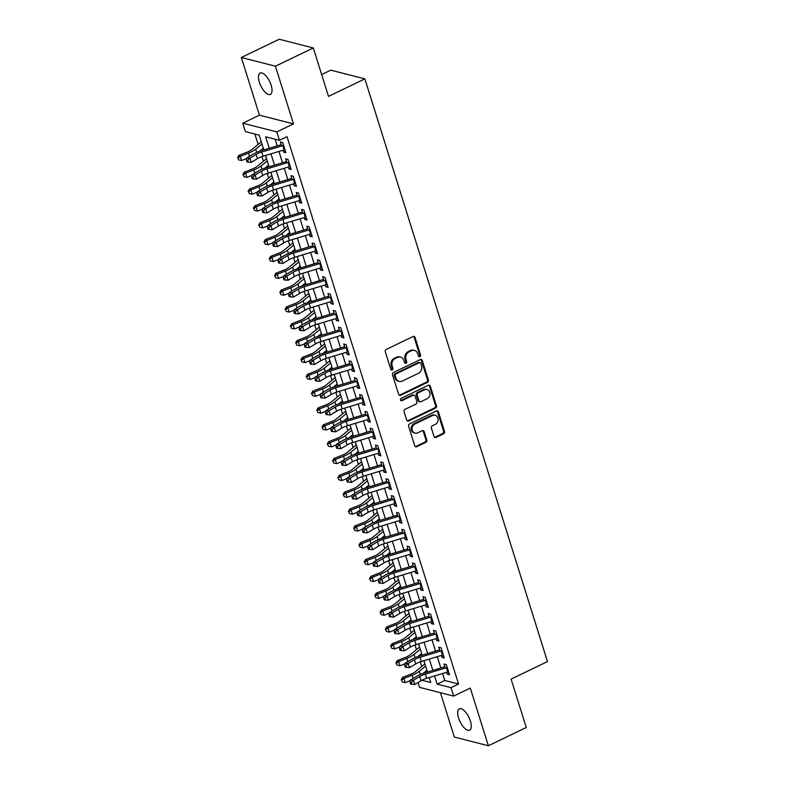 <?xml version="1.0" encoding="UTF-8"?>
<svg xmlns="http://www.w3.org/2000/svg" width="785" height="785" viewBox="0 0 785 785"><rect width="100%" height="100%" fill="white"/><g stroke="black" fill="none" stroke-linecap="round" stroke-linejoin="round"><path stroke-width="1.18" d="M419.877 356.684A1.276 1.089 104.4 0 0 420.554 355.026L415.049 337.462A1.815 1.56 104.4 0 0 413.047 336.529L386.259 349.413A1.815 1.56 104.4 0 0 385.298 351.788L390.802 369.352A1.276 1.089 104.4 0 0 392.883 368.351L392.166 366.075A5.809 4.985 104.4 0 1 395.267 358.49L397.504 357.42A5.809 4.985 104.4 0 1 400.605 357.077A5.809 4.985 104.4 0 1 403.922 360.423L404.638 362.69A1.276 1.089 104.4 0 0 406.718 361.689L406.002 359.412A5.809 4.985 104.4 0 1 409.113 351.837L411.34 350.758A5.809 4.985 104.4 0 1 414.441 350.424A5.809 4.985 104.4 0 1 417.757 353.76L418.474 356.037A1.276 1.089 104.4 0 0 419.877 356.684M418.768 356.527A1.276 1.089 104.4 0 0 419.632 354.791L414.127 337.226A1.815 1.56 104.4 0 0 413.528 336.392M391.097 369.843A1.276 1.089 104.4 0 0 391.96 368.116L391.244 365.839L392.166 366.075M404.932 363.18A1.276 1.089 104.4 0 0 405.796 361.453L405.089 359.177L406.002 359.412M470.372 721.003A11.844 4.936 -115.7 0 0 459.343 708.826A11.844 4.936 -115.7 0 0 458.587 717.99A11.844 4.936 -115.7 0 0 469.616 730.168A11.844 4.936 -115.7 0 0 470.372 721.003M271.139 85.241A11.844 4.936 -115.7 0 0 260.11 73.064A11.844 4.936 -115.7 0 0 259.354 82.229A11.844 4.936 -115.7 0 0 270.383 94.406A11.844 4.936 -115.7 0 0 271.139 85.241M434.017 436.489A1.815 1.56 104.4 0 0 436.018 437.431L443.535 433.811A1.815 1.56 104.4 0 0 444.506 431.446L438.393 411.939A1.815 1.56 104.4 0 0 436.382 410.997L409.603 423.89A1.815 1.56 104.4 0 0 408.632 426.255L414.745 445.762A1.815 1.56 104.4 0 0 416.747 446.704L425.823 442.338A1.815 1.56 104.4 0 0 426.795 439.963L424.185 431.613A1.815 1.56 104.4 0 0 422.173 430.68L417.669 432.849A4.857 4.17 104.4 0 1 415.079 433.134A4.857 4.17 104.4 0 1 412.076 428.885A4.857 4.17 104.4 0 1 414.902 423.998L432.535 415.52A4.857 4.17 104.4 0 1 435.125 415.236A4.857 4.17 104.4 0 1 438.128 419.475A4.857 4.17 104.4 0 1 435.302 424.361L432.368 425.774A1.815 1.56 104.4 0 0 431.397 428.149L434.017 436.489M442.563 673.501L444.752 680.487L458.558 684.02L450.983 687.67L453.622 696.089L419.563 687.375L418.042 682.518M313.313 47.964L275.417 66.205L241.348 57.482L279.244 39.25L313.313 47.964L328.483 96.388L364.868 78.883L547.479 661.588L511.094 679.094L526.264 727.518L488.368 745.75L470.293 688.072L453.622 696.089M241.348 57.482L259.433 115.169L293.492 123.883L275.417 66.205M293.492 123.883L276.82 131.909L279.45 140.329L265.644 136.796L269.255 148.296M458.558 684.02L287.035 136.678L279.45 140.329M427.423 382.403A1.815 1.56 104.4 0 0 428.394 380.038L422.281 360.531A1.815 1.56 104.4 0 0 420.269 359.589L393.491 372.473A1.815 1.56 104.4 0 0 392.52 374.847L398.633 394.355A1.815 1.56 104.4 0 0 400.635 395.287L427.423 382.403L426.5 382.167A1.815 1.56 104.4 0 0 427.472 379.803L421.359 360.295A1.815 1.56 104.4 0 0 420.76 359.451M430.337 386.23L436.45 405.737A1.815 1.56 104.4 0 1 435.479 408.112L408.691 420.995A1.815 1.56 104.4 0 1 406.689 420.063L404.069 411.713A1.815 1.56 104.4 0 1 405.04 409.338L415.903 404.118A1.815 1.56 104.4 0 0 416.874 401.743L415.137 396.209A1.815 1.56 104.4 0 0 413.136 395.267L401.822 400.713A1.276 1.089 104.4 0 1 401.096 398.397L428.325 385.298A1.815 1.56 104.4 0 1 430.337 386.23L429.415 385.994L435.528 405.502L436.45 405.737M440.424 692.713L454.309 737.036L488.368 745.75M283.012 150.19L283.601 152.064L285.897 152.653L282.737 142.546L280.431 141.957L281.687 145.971M288.291 167.028L288.88 168.903L291.176 169.491L288.016 159.394L285.711 158.805L286.967 162.819M293.57 183.867L294.159 185.751L296.455 186.339L293.286 176.232L290.99 175.644L292.246 179.657M298.84 200.715L299.428 202.589L301.734 203.178L298.565 193.071L296.269 192.482L297.525 196.495M304.119 217.553L304.708 219.427L307.013 220.016L303.844 209.919L301.548 209.33L302.804 213.343M309.398 234.391L309.987 236.275L312.293 236.864L309.123 226.757L306.817 226.168L308.083 230.182M314.677 251.229L315.266 253.113L317.572 253.702L314.402 243.595L312.096 243.007L313.362 247.02M319.956 268.077L320.545 269.952L322.841 270.54L319.681 260.443L317.375 259.855L318.632 263.868M325.235 284.916L325.824 286.8L328.12 287.388L324.961 277.282L322.655 276.693L323.911 280.706M330.514 301.754L331.103 303.638L333.399 304.227L330.23 294.12L327.934 293.531L329.19 297.544M335.784 318.602L336.382 320.476L338.678 321.065L335.509 310.968L333.213 310.379L334.469 314.392M341.063 335.44L341.652 337.324L343.958 337.913L340.788 327.806L338.492 327.217L339.748 331.231M346.342 352.279L346.931 354.163L349.237 354.751L346.067 344.644L343.771 344.056L345.027 348.069M351.621 369.127L352.21 371.001L354.516 371.59L351.346 361.492L349.04 360.904L350.306 364.917M356.9 385.965L357.489 387.849L359.785 388.438L356.625 378.331L354.32 377.742L355.576 381.755M362.179 402.803L362.768 404.687L365.064 405.276L361.905 395.169L359.599 394.58L360.855 398.594M367.459 419.651L368.047 421.525L370.343 422.114L367.184 412.007L364.878 411.418L366.134 415.442M372.728 436.489L373.326 438.373L375.623 438.962L372.453 428.855L370.157 428.267L371.413 432.28M378.007 453.328L378.596 455.212L380.902 455.8L377.732 445.694L375.436 445.105L376.692 449.118M383.286 470.176L383.875 472.05L386.181 472.639L383.011 462.532L380.715 461.943L381.971 465.966M388.565 487.014L389.154 488.898L391.46 489.487L388.29 479.38L385.984 478.791L387.25 482.804M393.844 503.852L394.433 505.736L396.739 506.325L393.57 496.218L391.264 495.629L392.52 499.643M399.123 520.7L399.712 522.574L402.008 523.163L398.849 513.056L396.543 512.468L397.799 516.491M404.403 537.539L404.991 539.423L407.287 540.011L404.128 529.904L401.822 529.316L403.078 533.329M409.682 554.377L410.27 556.261L412.567 556.85L409.397 546.743L407.101 546.154L408.357 550.167M414.951 571.225L415.54 573.099L417.846 573.688L414.676 563.581L412.38 562.992L413.636 567.005M420.23 588.063L420.819 589.937L423.125 590.526L419.955 580.429L417.659 579.84L418.915 583.854M425.509 604.901L426.098 606.785L428.404 607.374L425.234 597.267L422.929 596.678L424.194 600.692M430.788 621.749L431.377 623.624L433.683 624.212L430.514 614.106L428.208 613.517L429.474 617.53M436.067 638.588L436.656 640.462L438.952 641.051L435.793 630.954L433.487 630.365L434.743 634.378M441.347 655.426L441.935 657.31L444.231 657.899L441.072 647.792L438.766 647.203L440.022 651.216M275.133 139.22L277.213 145.882M278.95 151.417L282.492 162.721M284.229 168.255L287.771 179.559M289.508 185.103L293.05 196.407M294.787 201.941L298.329 213.245M300.066 218.779L303.609 230.083M305.336 235.628L308.878 246.932M310.615 252.466L314.157 263.77M315.894 269.304L319.436 280.608M321.173 286.152L324.715 297.456M326.452 302.99L329.994 314.294M331.731 319.829L335.274 331.133M337.01 336.677L340.553 347.981M342.28 353.515L345.822 364.819M347.559 370.353L351.101 381.657M352.838 387.201L356.38 398.505M358.117 404.039L361.659 415.343M363.396 420.878L366.938 432.182M368.675 437.716L372.218 449.03M373.954 454.564L377.497 465.868M379.224 471.402L382.776 482.706M384.503 488.241L388.045 499.545M389.782 505.089L393.324 516.393M395.061 521.927L398.603 533.231M400.34 538.765L403.882 550.069M405.619 555.613L409.162 566.917M410.898 572.451L414.441 583.755M416.178 589.29L419.72 600.594M421.447 606.138L424.989 617.442M426.726 622.976L430.268 634.28M432.005 639.814L435.547 651.118M437.284 656.662L440.827 667.966M446.626 672.264L447.214 674.148L449.511 674.737L446.341 664.63L444.045 664.041L445.301 668.055M254.88 134.039L258.128 144.401M261.945 156.598L263.407 161.249M267.224 173.436L268.676 178.087M272.503 190.284L273.955 194.925M277.782 207.122L279.234 211.773M283.051 223.96L284.513 228.612M288.33 240.809L289.793 245.45M293.61 257.647L295.072 262.298M298.889 274.485L300.351 279.136M304.168 291.323L305.62 295.974M309.447 308.171L310.899 312.822M314.726 325.01L316.178 329.661M320.005 341.848L321.457 346.499M325.275 358.696L326.737 363.337M330.554 375.534L332.016 380.185M335.833 392.372L337.295 397.024M341.112 409.221L342.564 413.862M346.391 426.059L347.843 430.71M351.67 442.897L353.122 447.548M356.949 459.745L358.402 464.386M362.219 476.583L363.681 481.234M367.498 493.422L368.96 498.073M372.777 510.27L374.239 514.911M378.056 527.108L379.508 531.759M383.335 543.946L384.787 548.597M388.614 560.794L390.066 565.435M393.893 577.632L395.346 582.284M399.163 594.471L400.625 599.122M404.442 611.319L405.904 615.96M409.721 628.157L411.183 632.808M415 644.995L416.452 649.646M420.279 661.843L421.731 666.485M364.868 78.883L330.799 70.159L321.644 74.565M263.839 149.935L259.197 135.148L245.391 131.615L242.751 123.186L276.82 131.909M259.433 115.169L242.751 123.186M434.596 675.914L437.176 684.137L450.983 687.67M270.982 153.831L274.524 165.135M276.261 170.679L279.803 181.983M281.54 187.517L285.083 198.821M286.819 204.355L290.362 215.659M292.099 221.203L295.641 232.507M297.378 238.041L300.92 249.345M302.657 254.88L306.199 266.184M307.926 271.718L311.468 283.032M313.205 288.566L316.748 299.87M318.484 305.404L322.027 316.708M323.763 322.242L327.306 333.546M329.043 339.091L332.585 350.395M334.322 355.929L337.864 367.233M339.601 372.767L343.143 384.071M344.87 389.615L348.412 400.919M350.149 406.453L353.692 417.757M355.428 423.292L358.971 434.596M360.707 440.14L364.25 451.444M365.987 456.978L369.529 468.282M371.266 473.816L374.808 485.12M376.545 490.664L380.087 501.968M381.814 507.502L385.366 518.807M387.093 524.341L390.636 535.645M392.372 541.189L395.915 552.493M397.652 558.027L401.194 569.331M402.931 574.865L406.473 586.169M408.21 591.713L411.752 603.017M413.489 608.552L417.031 619.856M418.768 625.39L422.31 636.694M424.037 642.238L427.58 653.542M429.316 659.076L432.859 670.38M421.908 680.232L430.729 682.489L429.179 677.553M427.452 672.019L423.91 660.715M422.173 655.181L418.631 643.877M416.894 638.342L413.352 627.038M411.615 621.494L408.072 610.19M406.336 604.656L402.793 593.352M401.057 587.818L397.514 576.514M395.777 570.97L392.235 559.666M390.508 554.131L386.966 542.827M385.229 537.293L381.687 525.989M379.95 520.445L376.408 509.141M374.671 503.607L371.128 492.303M369.392 486.769L365.849 475.465M364.112 469.921L360.57 458.617M358.833 453.082L355.291 441.778M353.564 436.244L350.022 424.94M348.285 419.396L344.743 408.092M343.006 402.558L339.463 391.254M337.727 385.72L334.184 374.416M332.447 368.872L328.905 357.567M327.168 352.033L323.626 340.729M321.889 335.195L318.347 323.891M316.62 318.347L313.078 307.043M311.341 301.509L307.798 290.205M306.062 284.67L302.519 273.366M300.783 267.832L297.24 256.518M295.503 250.984L291.961 239.68M290.224 234.146L286.682 222.842M284.945 217.308L281.403 206.004M279.676 200.46L276.124 189.156M274.397 183.621L270.854 172.317M269.118 166.783L265.575 155.479M444.752 680.487L437.176 684.137M283.601 152.064L285.436 151.181M288.88 168.903L290.715 168.019M294.159 185.751L295.994 184.868M299.428 202.589L301.273 201.706M304.708 219.427L306.552 218.544M309.987 236.275L311.831 235.392M315.266 253.113L317.111 252.23M320.545 269.952L322.38 269.069M325.824 286.8L327.659 285.917M331.103 303.638L332.938 302.755M336.382 320.476L338.217 319.593M341.652 337.324L343.496 336.431M346.931 354.163L348.775 353.279M352.21 371.001L354.055 370.118M357.489 387.849L359.324 386.956M362.768 404.687L364.603 403.804M368.047 421.525L369.882 420.642M373.326 438.373L375.161 437.48M378.596 455.212L380.44 454.329M383.875 472.05L385.72 471.167M389.154 488.898L390.999 488.005M394.433 505.736L396.268 504.853M399.712 522.574L401.547 521.691M404.991 539.423L406.826 538.53M410.27 556.261L412.105 555.378M415.54 573.099L417.385 572.216M420.819 589.937L422.664 589.054M426.098 606.785L427.943 605.902M431.377 623.624L433.212 622.74M436.656 640.462L438.491 639.579M441.935 657.31L443.77 656.427M447.214 674.148L449.049 673.265M414.441 350.424L413.518 350.188A5.809 4.985 104.4 0 0 410.418 350.522L411.34 350.758M405.089 359.177A5.809 4.985 104.4 0 1 408.19 351.601L410.418 350.522M400.605 357.077L399.683 356.841A5.809 4.985 104.4 0 0 396.582 357.185L397.504 357.42M391.244 365.839A5.809 4.985 104.4 0 1 394.355 358.254L396.582 357.185M399.231 395.198A1.815 1.56 104.4 0 0 399.722 395.051L426.5 382.167M420.77 363.347A1.276 1.089 104.4 0 0 419.357 362.69L395.856 374.003A1.276 1.089 104.4 0 0 395.169 375.662L395.925 378.056A5.809 4.985 104.4 0 0 399.241 381.402A5.809 4.985 104.4 0 0 402.342 381.059L418.415 373.326A5.809 4.985 104.4 0 0 421.516 365.741L420.77 363.347M420.034 362.621L419.121 362.385A1.276 1.089 104.4 0 0 418.444 362.454L419.357 362.69M399.241 381.402L398.329 381.167A5.809 4.985 104.4 0 1 395.002 377.82L394.256 375.426A1.276 1.089 104.4 0 1 394.933 373.768L418.444 362.454M407.287 420.897A1.815 1.56 104.4 0 0 407.778 420.76L434.556 407.876A1.815 1.56 104.4 0 0 435.528 405.502M414.097 395.169L413.185 394.933A1.815 1.56 104.4 0 0 412.213 395.032L400.899 400.478L401.822 400.713M427.177 398.692A4.857 4.17 104.4 0 0 430.003 393.805A4.857 4.17 104.4 0 0 426.991 389.566A4.857 4.17 104.4 0 0 424.4 389.851L418.189 392.834A1.815 1.56 104.4 0 0 417.218 395.208L418.954 400.742A1.815 1.56 104.4 0 0 420.966 401.685L427.177 398.692M426.991 389.566L426.069 389.331A4.857 4.17 104.4 0 0 423.488 389.615L424.4 389.851M419.995 401.783L419.072 401.547A1.815 1.56 104.4 0 1 418.032 400.507L416.305 394.973A1.815 1.56 104.4 0 1 417.267 392.598L423.488 389.615M429.415 385.994A1.815 1.56 104.4 0 0 428.816 385.15M435.125 415.236L434.203 415A4.857 4.17 104.4 0 0 431.613 415.285L432.535 415.52M415.079 433.134L414.166 432.898A4.857 4.17 104.4 0 1 411.154 428.649A4.857 4.17 104.4 0 1 413.98 423.763L431.613 415.285M415.343 446.606A1.815 1.56 104.4 0 0 415.834 446.469L424.911 442.102A1.815 1.56 104.4 0 0 425.872 439.728L423.262 431.377A1.815 1.56 104.4 0 0 422.664 430.543M434.615 437.333A1.815 1.56 104.4 0 0 435.096 437.196L442.612 433.575A1.815 1.56 104.4 0 0 443.584 431.21L437.471 411.703A1.815 1.56 104.4 0 0 436.872 410.859M261.287 141.791L251.907 149.533A9.253 2.777 162.6 0 1 247.118 152.133L238.895 155.361L240.298 156.333L248.521 153.114A13.875 4.17 -17.4 0 0 255.704 149.209L261.984 144.028M238.09 158.168L238.611 159.846L238.09 158.168L240.298 156.333L241.613 160.552L246.706 158.56M259.658 151.24L263.309 148.237M241.613 160.552L238.611 159.846M237.521 157.775L238.895 155.361M284.935 149.582A6.476 1.943 162.6 0 1 284.121 149.847L263.024 156.244A9.253 2.777 -17.4 0 0 257.411 158.649L251.19 162.377L246.981 161.985L248.217 162.053L247.687 160.375L246.451 160.307L246.981 161.985M283.62 145.372A6.476 1.943 162.6 0 1 282.796 145.637L261.709 152.035A9.253 2.777 -17.4 0 0 256.096 154.439L249.875 158.168L251.19 162.377L248.217 162.053M247.687 160.375L249.875 158.168L246.784 158.001L253.005 154.262A13.875 4.17 162.6 0 1 261.425 150.671L281.275 144.646M246.784 158.001L246.451 160.307M266.566 158.639L257.186 166.371A9.253 2.777 162.6 0 1 252.397 168.981L244.174 172.2L245.577 173.181L253.8 169.962A13.875 4.17 -17.4 0 0 260.983 166.047L267.263 160.866M243.36 175.006L243.89 176.694L243.36 175.006L245.577 173.181L246.892 177.39L251.985 175.398M264.938 168.088L268.578 165.076M246.892 177.39L243.89 176.694M242.8 174.613L244.174 172.2M271.846 175.477L262.465 183.209A9.253 2.777 162.6 0 1 257.676 185.819L249.453 189.038L250.857 190.019L259.079 186.801A13.875 4.17 -17.4 0 0 266.262 182.885L272.542 177.714M248.639 191.844L249.169 193.532L248.639 191.844L250.857 190.019L252.171 194.229L257.264 192.237M270.217 184.926L273.857 181.924M252.171 194.229L249.169 193.532M248.08 191.452L249.453 189.038M277.115 192.315L267.744 200.057A9.253 2.777 162.6 0 1 262.955 202.658L254.733 205.886L256.136 206.857L264.359 203.639A13.875 4.17 -17.4 0 0 271.541 199.733L277.821 194.552M253.918 208.692L254.448 210.37L253.918 208.692L256.136 206.857L257.451 211.077L262.533 209.085M275.496 201.765L279.136 198.762M257.451 211.077L254.448 210.37M253.359 208.3L254.733 205.886M282.394 209.163L273.023 216.895A9.253 2.777 162.6 0 1 268.235 219.506L260.012 222.724L261.405 223.705L269.638 220.487A13.875 4.17 -17.4 0 0 276.82 216.572L283.1 211.391M259.197 225.53L259.727 227.208L259.197 225.53L261.405 223.705L262.73 227.915L267.813 225.923M280.775 218.613L284.415 215.6M262.73 227.915L259.727 227.208M258.638 225.138L260.012 222.724M290.214 166.42A6.476 1.943 162.6 0 1 289.4 166.695L268.303 173.093A9.253 2.777 -17.4 0 0 262.69 175.487L256.469 179.215L252.26 178.833L253.496 178.901L252.966 177.214L251.73 177.145L252.26 178.833M288.9 162.21A6.476 1.943 162.6 0 1 288.075 162.485L266.988 168.873A9.253 2.777 -17.4 0 0 261.376 171.277L255.145 175.006L256.469 179.215L253.496 178.901M252.966 177.214L255.145 175.006L252.063 174.839L258.285 171.11A13.875 4.17 162.6 0 1 266.704 167.509L286.554 161.494M252.063 174.839L251.73 177.145M295.494 183.268A6.476 1.943 162.6 0 1 294.669 183.533L273.582 189.931A9.253 2.777 -17.4 0 0 267.97 192.325L261.748 196.064L257.539 195.671L258.765 195.74L258.245 194.052L257.009 193.983L257.539 195.671M294.179 179.058A6.476 1.943 162.6 0 1 293.354 179.323L272.267 185.721A9.253 2.777 -17.4 0 0 266.655 188.115L260.424 191.854L261.748 196.064L258.765 195.74M258.245 194.052L260.424 191.854L257.343 191.677L263.564 187.949A13.875 4.17 162.6 0 1 271.983 184.347L291.834 178.332M257.343 191.677L257.009 193.983M300.773 200.106A6.476 1.943 162.6 0 1 299.948 200.371L278.861 206.769A9.253 2.777 -17.4 0 0 273.249 209.173L267.028 212.902L262.808 212.509L264.045 212.578L263.515 210.9L262.288 210.831L262.808 212.509M299.448 195.897A6.476 1.943 162.6 0 1 298.634 196.162L277.537 202.559A9.253 2.777 -17.4 0 0 271.934 204.954L265.703 208.692L267.028 212.902L264.045 212.578M263.515 210.9L265.703 208.692L262.622 208.525L268.843 204.787A13.875 4.17 162.6 0 1 277.262 201.195L297.113 195.171M262.622 208.525L262.288 210.831M306.052 216.945A6.476 1.943 162.6 0 1 305.228 217.219L284.141 223.617A9.253 2.777 -17.4 0 0 278.528 226.011L272.307 229.74L268.087 229.357L269.324 229.416L268.794 227.738L267.567 227.67L268.087 229.357M304.727 212.735A6.476 1.943 162.6 0 1 303.913 213.01L282.816 219.398A9.253 2.777 -17.4 0 0 277.203 221.802L270.982 225.53L272.307 229.74L269.324 229.416M268.794 227.738L270.982 225.53L267.901 225.364L274.122 221.635A13.875 4.17 162.6 0 1 282.541 218.034L302.382 212.019M267.901 225.364L267.567 227.67M287.673 226.001L278.302 233.734A9.253 2.777 162.6 0 1 273.514 236.344L265.281 239.562L266.684 240.544L274.907 237.325A13.875 4.17 -17.4 0 0 282.1 233.41L288.37 228.229M264.476 242.369L265.006 244.056L264.476 242.369L266.684 240.544L268.009 244.753L273.092 242.761M286.044 235.451L289.694 232.448M268.009 244.753L265.006 244.056M263.917 241.976L265.281 239.562M311.331 233.793A6.476 1.943 162.6 0 1 310.507 234.058L289.42 240.455A9.253 2.777 -17.4 0 0 283.807 242.85L277.576 246.588L273.366 246.196L274.603 246.264L274.073 244.577L272.837 244.508L273.366 246.196M310.006 229.583A6.476 1.943 162.6 0 1 309.192 229.848L288.095 236.246A9.253 2.777 -17.4 0 0 282.482 238.64L276.261 242.369L277.576 246.588L274.603 246.264M274.073 244.577L276.261 242.369L273.17 242.202L279.401 238.473A13.875 4.17 162.6 0 1 287.82 234.872L307.661 228.857M273.17 242.202L272.837 244.508M292.952 242.84L283.581 250.582A9.253 2.777 162.6 0 1 278.783 253.182L270.56 256.41L271.963 257.382L280.186 254.163A13.875 4.17 -17.4 0 0 287.379 250.258L293.649 245.077M269.755 259.207L270.275 260.895L269.755 259.207L271.963 257.382L273.288 261.591L278.371 259.599M291.323 252.289L294.974 249.287M273.288 261.591L270.275 260.895M269.196 258.824L270.56 256.41M316.6 250.631A6.476 1.943 162.6 0 1 315.786 250.896L294.689 257.294A9.253 2.777 -17.4 0 0 289.086 259.698L282.855 263.426L278.646 263.034L279.882 263.103L279.352 261.425L278.116 261.356L278.646 263.034M315.285 246.421A6.476 1.943 162.6 0 1 314.461 246.686L293.374 253.084A9.253 2.777 -17.4 0 0 287.761 255.478L281.54 259.217L282.855 263.426L279.882 263.103M279.352 261.425L281.54 259.217L278.449 259.05L284.68 255.311A13.875 4.17 162.6 0 1 293.09 251.72L312.94 245.695M278.449 259.05L278.116 261.356M298.231 259.688L288.851 267.42A9.253 2.777 162.6 0 1 284.062 270.03L275.839 273.249L277.242 274.23L285.465 271.011A13.875 4.17 -17.4 0 0 292.648 267.096L298.928 261.915M275.035 276.055L275.555 277.733L275.035 276.055L277.242 274.23L278.557 278.439L283.65 276.448M296.602 269.137L300.253 266.125M278.557 278.439L275.555 277.733M274.465 275.663L275.839 273.249M321.879 267.469A6.476 1.943 162.6 0 1 321.065 267.744L299.968 274.132A9.253 2.777 -17.4 0 0 294.355 276.536L288.134 280.265L283.925 279.882L285.161 279.941L284.631 278.263L283.395 278.194L283.925 279.882M320.565 263.26A6.476 1.943 162.6 0 1 319.74 263.524L298.653 269.922A9.253 2.777 -17.4 0 0 293.04 272.326L286.819 276.055L288.134 280.265L285.161 279.941M284.631 278.263L286.819 276.055L283.728 275.888L289.95 272.159A13.875 4.17 162.6 0 1 298.369 268.558L318.219 262.543M283.728 275.888L283.395 278.194M303.51 276.526L294.13 284.258A9.253 2.777 162.6 0 1 289.341 286.868L281.118 290.087L282.522 291.068L290.744 287.85A13.875 4.17 -17.4 0 0 297.927 283.935L304.207 278.753M280.304 292.893L280.834 294.581L280.304 292.893L282.522 291.068L283.836 295.278L288.929 293.286M301.882 285.976L305.522 282.973M283.836 295.278L280.834 294.581M279.745 292.501L281.118 290.087M327.159 284.317A6.476 1.943 162.6 0 1 326.344 284.582L305.247 290.98A9.253 2.777 -17.4 0 0 299.635 293.374L293.413 297.113L289.204 296.72L290.44 296.789L289.91 295.101L288.674 295.032L289.204 296.72M325.844 280.108A6.476 1.943 162.6 0 1 325.019 280.373L303.932 286.77A9.253 2.777 -17.4 0 0 298.32 289.165L292.089 292.893L293.413 297.113L290.44 296.789M289.91 295.101L292.089 292.893L289.008 292.726L295.229 288.998A13.875 4.17 162.6 0 1 303.648 285.397L323.498 279.382M289.008 292.726L288.674 295.032M308.79 293.364L299.409 301.106A9.253 2.777 162.6 0 1 294.62 303.707L286.397 306.935L287.801 307.906L296.024 304.688A13.875 4.17 -17.4 0 0 303.206 300.783L309.486 295.602M285.583 309.732L286.113 311.419L285.583 309.732L287.801 307.906L289.115 312.116L294.208 310.124M307.161 302.814L310.801 299.811M289.115 312.116L286.113 311.419M285.024 309.349L286.397 306.935M332.438 301.155A6.476 1.943 162.6 0 1 331.623 301.42L310.526 307.818A9.253 2.777 -17.4 0 0 304.914 310.212L298.692 313.951L294.483 313.558L295.709 313.627L295.189 311.939L293.953 311.88L294.483 313.558M331.123 296.946A6.476 1.943 162.6 0 1 330.299 297.211L309.212 303.609A9.253 2.777 -17.4 0 0 303.599 306.003L297.368 309.741L298.692 313.951L295.709 313.627M295.189 311.939L297.368 309.741L294.287 309.575L300.508 305.836A13.875 4.17 162.6 0 1 308.927 302.245L328.778 296.22M294.287 309.575L293.953 311.88M314.059 310.212L304.688 317.945A9.253 2.777 162.6 0 1 299.899 320.555L291.677 323.773L293.08 324.754L301.303 321.526A13.875 4.17 -17.4 0 0 308.485 317.621L314.765 312.44M290.862 326.58L291.392 328.258L290.862 326.58L293.08 324.754L294.395 328.964L299.477 326.972M312.44 319.662L316.08 316.649M294.395 328.964L291.392 328.258M290.303 326.187L291.677 323.773M337.717 317.994A6.476 1.943 162.6 0 1 336.893 318.268L315.805 324.656A9.253 2.777 -17.4 0 0 310.193 327.06L303.972 330.789L299.752 330.406L300.989 330.465L300.459 328.787L299.232 328.719L299.752 330.406M336.392 313.784A6.476 1.943 162.6 0 1 335.578 314.049L314.481 320.447A9.253 2.777 -17.4 0 0 308.878 322.851L302.647 326.58L303.972 330.789L300.989 330.465M300.459 328.787L302.647 326.58L299.566 326.413L305.787 322.684A13.875 4.17 162.6 0 1 314.206 319.083L334.057 313.058M299.566 326.413L299.232 328.719M319.338 327.051L309.967 334.783A9.253 2.777 162.6 0 1 305.179 337.393L296.956 340.611L298.349 341.593L306.582 338.374A13.875 4.17 -17.4 0 0 313.764 334.459L320.045 329.278M296.141 343.418L296.671 345.106L296.141 343.418L298.349 341.593L299.674 345.802L304.757 343.81M317.719 336.5L321.359 333.488M299.674 345.802L296.671 345.106M295.582 343.025L296.956 340.611M342.996 334.842A6.476 1.943 162.6 0 1 342.172 335.107L321.085 341.504A9.253 2.777 -17.4 0 0 315.472 343.899L309.251 347.627L305.031 347.245L306.268 347.313L305.738 345.626L304.511 345.557L305.031 347.245M341.671 330.632A6.476 1.943 162.6 0 1 340.857 330.897L319.76 337.295A9.253 2.777 -17.4 0 0 314.147 339.689L307.926 343.418L309.251 347.627L306.268 347.313M305.738 345.626L307.926 343.418L304.845 343.251L311.066 339.522A13.875 4.17 162.6 0 1 319.485 335.921L339.326 329.906M304.845 343.251L304.511 345.557M324.617 343.889L315.246 351.631A9.253 2.777 162.6 0 1 310.458 354.231L302.225 357.46L303.628 358.431L311.851 355.212A13.875 4.17 -17.4 0 0 319.044 351.297L325.314 346.126M301.42 360.256L301.95 361.944L301.42 360.256L303.628 358.431L304.953 362.641L310.036 360.649M322.988 353.338L326.638 350.336M304.953 362.641L301.95 361.944M300.861 359.864L302.225 357.46M348.275 351.68A6.476 1.943 162.6 0 1 347.451 351.945L326.364 358.343A9.253 2.777 -17.4 0 0 320.751 360.737L314.52 364.475L310.31 364.083L311.547 364.152L311.017 362.464L309.781 362.405L310.31 364.083M346.95 347.47A6.476 1.943 162.6 0 1 346.136 347.735L325.039 354.133A9.253 2.777 -17.4 0 0 319.426 356.527L313.205 360.266L314.52 364.475L311.547 364.152M311.017 362.464L313.205 360.266L310.114 360.089L316.345 356.361A13.875 4.17 162.6 0 1 324.764 352.769L344.605 346.744M310.114 360.089L309.781 362.405M353.554 368.518A6.476 1.943 162.6 0 1 352.73 368.783L331.643 375.181A9.253 2.777 -17.4 0 0 326.03 377.585L319.799 381.314L315.59 380.921L316.826 380.99L316.296 379.312L315.06 379.243L315.59 380.921M352.229 364.309A6.476 1.943 162.6 0 1 351.405 364.574L330.318 370.971A9.253 2.777 -17.4 0 0 324.705 373.375L318.484 377.104L319.799 381.314L316.826 380.99M316.296 379.312L318.484 377.104L315.393 376.937L321.624 373.199A13.875 4.17 162.6 0 1 330.034 369.607L349.884 363.583M315.393 376.937L315.06 379.243M358.823 385.366A6.476 1.943 162.6 0 1 358.009 385.631L336.912 392.029A9.253 2.777 -17.4 0 0 331.299 394.423L325.078 398.152L320.869 397.769L322.105 397.838L321.575 396.15L320.339 396.082L320.869 397.769M357.509 381.157A6.476 1.943 162.6 0 1 356.684 381.422L335.597 387.819A9.253 2.777 -17.4 0 0 329.985 390.214L323.763 393.942L325.078 398.152L322.105 397.838M321.575 396.15L323.763 393.942L320.673 393.776L326.903 390.047A13.875 4.17 162.6 0 1 335.313 386.446L355.163 380.431M320.673 393.776L320.339 396.082M329.896 360.737L320.525 368.469A9.253 2.777 162.6 0 1 315.727 371.079L307.504 374.298L308.907 375.279L317.13 372.051A13.875 4.17 -17.4 0 0 324.323 368.145L330.593 362.964M306.7 377.104L307.229 378.782L306.7 377.104L308.907 375.279L310.232 379.489L315.315 377.497M328.267 370.186L331.918 367.174M310.232 379.489L307.229 378.782M306.14 376.712L307.504 374.298M335.175 377.575L325.804 385.307A9.253 2.777 162.6 0 1 321.006 387.918L312.783 391.136L314.186 392.117L322.409 388.899A13.875 4.17 -17.4 0 0 329.592 384.984L335.872 379.803M311.979 393.942L312.499 395.63L311.979 393.942L314.186 392.117L315.501 396.327L320.594 394.335M333.546 387.025L337.197 384.012M315.501 396.327L312.499 395.63M311.409 393.55L312.783 391.136M340.454 394.413L331.074 402.155A9.253 2.777 162.6 0 1 326.285 404.756L318.062 407.974L319.466 408.956L327.688 405.737A13.875 4.17 -17.4 0 0 334.871 401.822L341.151 396.651M317.248 410.781L317.778 412.468L317.248 410.781L319.466 408.956L320.78 413.165L325.873 411.173M338.826 403.863L342.476 400.86M320.78 413.165L317.778 412.468M316.689 410.388L318.062 407.974M364.103 402.205A6.476 1.943 162.6 0 1 363.288 402.469L342.191 408.867A9.253 2.777 -17.4 0 0 336.579 411.262L330.357 415L326.148 414.608L327.384 414.676L326.854 412.988L325.618 412.92L326.148 414.608M362.788 397.995A6.476 1.943 162.6 0 1 361.963 398.26L340.876 404.658A9.253 2.777 -17.4 0 0 335.264 407.052L329.043 410.79L330.357 415L327.384 414.676M326.854 412.988L329.043 410.79L325.952 410.614L332.173 406.885A13.875 4.17 162.6 0 1 340.592 403.294L360.443 397.269M325.952 410.614L325.618 412.92M345.734 411.262L336.353 418.994A9.253 2.777 162.6 0 1 331.564 421.604L323.341 424.822L324.745 425.804L332.968 422.575A13.875 4.17 -17.4 0 0 340.15 418.67L346.43 413.489M322.527 427.629L323.057 429.307L322.527 427.629L324.745 425.804L326.06 430.013L331.152 428.021M344.105 420.711L347.745 417.698M326.06 430.013L323.057 429.307M321.968 427.236L323.341 424.822M369.382 419.043A6.476 1.943 162.6 0 1 368.567 419.308L347.47 425.705A9.253 2.777 -17.4 0 0 341.858 428.11L335.637 431.838L331.427 431.446L332.654 431.514L332.134 429.837L330.897 429.768L331.427 431.446M368.067 414.833A6.476 1.943 162.6 0 1 367.243 415.098L346.156 421.496A9.253 2.777 -17.4 0 0 340.543 423.9L334.312 427.629L335.637 431.838L332.654 431.514M332.134 429.837L334.312 427.629L331.231 427.462L337.452 423.723A13.875 4.17 162.6 0 1 345.871 420.132L365.722 414.107M331.231 427.462L330.897 429.768M351.013 428.1L341.632 435.832A9.253 2.777 162.6 0 1 336.843 438.442L328.621 441.661L330.024 442.642L338.247 439.423A13.875 4.17 -17.4 0 0 345.429 435.508L351.709 430.327M327.806 444.467L328.336 446.155L327.806 444.467L330.024 442.642L331.339 446.851L336.431 444.859M349.384 437.549L353.024 434.537M331.339 446.851L328.336 446.155M327.247 444.075L328.621 441.661M374.661 435.891A6.476 1.943 162.6 0 1 373.837 436.156L352.75 442.554A9.253 2.777 -17.4 0 0 347.137 444.948L340.916 448.677L336.706 448.294L337.933 448.363L337.413 446.675L336.176 446.606L336.706 448.294M373.346 431.671A6.476 1.943 162.6 0 1 372.522 431.946L351.425 438.344A9.253 2.777 -17.4 0 0 345.822 440.738L339.591 444.467L340.916 448.677L337.933 448.363M337.413 446.675L339.591 444.467L336.51 444.3L342.731 440.571A13.875 4.17 162.6 0 1 351.15 436.97L371.001 430.955M336.51 444.3L336.176 446.606M356.282 444.938L346.911 452.67A9.253 2.777 162.6 0 1 342.123 455.28L333.9 458.499L335.293 459.48L343.526 456.262A13.875 4.17 -17.4 0 0 350.709 452.346L356.989 447.175M333.085 461.305L333.615 462.993L333.085 461.305L335.293 459.48L336.618 463.69L341.701 461.698M354.663 454.387L358.303 451.385M336.618 463.69L333.615 462.993M332.526 460.913L333.9 458.499M379.94 452.729A6.476 1.943 162.6 0 1 379.116 452.994L358.029 459.392A9.253 2.777 -17.4 0 0 352.416 461.786L346.195 465.525L341.975 465.132L343.212 465.201L342.682 463.513L341.455 463.444L341.975 465.132M378.615 448.52A6.476 1.943 162.6 0 1 377.801 448.784L356.704 455.182A9.253 2.777 -17.4 0 0 351.091 457.576L344.87 461.315L346.195 465.525L343.212 465.201M342.682 463.513L344.87 461.315L341.789 461.138L348.01 457.41A13.875 4.17 162.6 0 1 356.429 453.818L376.28 447.793M341.789 461.138L341.455 463.444M361.561 461.786L352.19 469.518A9.253 2.777 162.6 0 1 347.402 472.128L339.169 475.347L340.572 476.328L348.795 473.1A13.875 4.17 -17.4 0 0 355.988 469.195L362.268 464.013M338.364 478.153L338.894 479.831L338.364 478.153L340.572 476.328L341.897 480.538L346.98 478.546M359.942 471.226L363.583 468.223M341.897 480.538L338.894 479.831M337.805 477.761L339.169 475.347M385.219 469.567A6.476 1.943 162.6 0 1 384.395 469.832L363.308 476.23A9.253 2.777 -17.4 0 0 357.695 478.634L351.464 482.363L347.255 481.97L348.491 482.039L347.961 480.361L346.725 480.292L347.255 481.97M383.894 465.358A6.476 1.943 162.6 0 1 383.08 465.623L361.983 472.021A9.253 2.777 -17.4 0 0 356.37 474.425L350.149 478.153L351.464 482.363L348.491 482.039M347.961 480.361L350.149 478.153L347.058 477.986L353.289 474.248A13.875 4.17 162.6 0 1 361.708 470.657L381.549 464.632M347.058 477.986L346.725 480.292M366.84 478.624L357.469 486.357A9.253 2.777 162.6 0 1 352.671 488.967L344.448 492.185L345.851 493.166L354.074 489.948A13.875 4.17 -17.4 0 0 361.267 486.033L367.537 480.852M343.644 494.992L344.173 496.679L343.644 494.992L345.851 493.166L347.176 497.376L352.259 495.384M365.211 488.074L368.862 485.061M347.176 497.376L344.173 496.679M343.084 494.599L344.448 492.185M390.498 486.415A6.476 1.943 162.6 0 1 389.674 486.68L368.587 493.078A9.253 2.777 -17.4 0 0 362.974 495.472L356.743 499.201L352.534 498.818L353.77 498.887L353.24 497.199L352.004 497.131L352.534 498.818M389.174 482.196A6.476 1.943 162.6 0 1 388.359 482.471L367.262 488.869A9.253 2.777 -17.4 0 0 361.649 491.263L355.428 494.992L356.743 499.201L353.77 498.887M353.24 497.199L355.428 494.992L352.337 494.825L358.568 491.096A13.875 4.17 162.6 0 1 366.988 487.495L386.828 481.48M352.337 494.825L352.004 497.131M372.119 495.463L362.748 503.195A9.253 2.777 162.6 0 1 357.95 505.805L349.727 509.023L351.13 510.005L359.353 506.786A13.875 4.17 -17.4 0 0 366.546 502.871L372.816 497.7M348.923 511.83L349.443 513.518L348.923 511.83L351.13 510.005L352.455 514.214L357.538 512.222M370.491 504.912L374.141 501.909M352.455 514.214L349.443 513.518M348.354 511.437L349.727 509.023M395.768 503.254A6.476 1.943 162.6 0 1 394.953 503.519L373.856 509.916A9.253 2.777 -17.4 0 0 368.253 512.311L362.022 516.049L357.813 515.657L359.049 515.725L358.519 514.038L357.283 513.969L357.813 515.657M394.453 499.044A6.476 1.943 162.6 0 1 393.628 499.309L372.541 505.707A9.253 2.777 -17.4 0 0 366.929 508.101L360.707 511.84L362.022 516.049L359.049 515.725M358.519 514.038L360.707 511.84L357.617 511.663L363.847 507.934A13.875 4.17 162.6 0 1 372.257 504.333L392.108 498.318M357.617 511.663L357.283 513.969M377.399 512.301L368.018 520.043A9.253 2.777 162.6 0 1 363.229 522.653L355.006 525.871L356.41 526.853L364.632 523.624A13.875 4.17 -17.4 0 0 371.815 519.719L378.095 514.538M354.192 528.678L354.722 530.356L354.192 528.678L356.41 526.853L357.724 531.062L362.817 529.07M375.77 521.75L379.42 518.748M357.724 531.062L354.722 530.356M353.633 528.285L355.006 525.871M401.047 520.092A6.476 1.943 162.6 0 1 400.232 520.357L379.135 526.755A9.253 2.777 -17.4 0 0 373.523 529.159L367.301 532.887L363.092 532.495L364.328 532.564L363.798 530.886L362.562 530.817L363.092 532.495M399.732 515.882A6.476 1.943 162.6 0 1 398.908 516.147L377.82 522.545A9.253 2.777 -17.4 0 0 372.208 524.949L365.987 528.678L367.301 532.887L364.328 532.564M363.798 530.886L365.987 528.678L362.896 528.511L369.117 524.772A13.875 4.17 162.6 0 1 377.536 521.181L397.387 515.156M362.896 528.511L362.562 530.817M382.678 529.149L373.297 536.881A9.253 2.777 162.6 0 1 368.508 539.491L360.286 542.71L361.689 543.691L369.912 540.472A13.875 4.17 -17.4 0 0 377.094 536.557L383.374 531.376M359.471 545.516L360.001 547.204L359.471 545.516L361.689 543.691L363.004 547.901L368.096 545.909M381.049 538.598L384.689 535.586M363.004 547.901L360.001 547.204M358.912 545.124L360.286 542.71M387.957 545.987L378.576 553.719A9.253 2.777 162.6 0 1 373.788 556.33L365.565 559.548L366.968 560.529L375.191 557.311A13.875 4.17 -17.4 0 0 382.373 553.396L388.653 548.224M364.75 562.354L365.28 564.042L364.75 562.354L366.968 560.529L368.283 564.739L373.375 562.747M386.328 555.437L389.968 552.434M368.283 564.739L365.28 564.042M364.191 561.962L365.565 559.548M393.226 562.825L383.855 570.567A9.253 2.777 162.6 0 1 379.067 573.168L370.844 576.396L372.237 577.367L380.47 574.149A13.875 4.17 -17.4 0 0 387.653 570.244L393.933 565.063M370.029 579.202L370.559 580.88L370.029 579.202L372.237 577.367L373.562 581.587L378.645 579.595M391.607 572.275L395.248 569.272M373.562 581.587L370.559 580.88M369.47 578.81L370.844 576.396M406.326 536.93A6.476 1.943 162.6 0 1 405.511 537.205L384.414 543.603A9.253 2.777 -17.4 0 0 378.802 545.997L372.581 549.726L368.371 549.343L369.598 549.412L369.078 547.724L367.841 547.655L368.371 549.343M405.011 532.721A6.476 1.943 162.6 0 1 404.187 532.995L383.1 539.393A9.253 2.777 -17.4 0 0 377.487 541.787L371.256 545.516L372.581 549.726L369.598 549.412M369.078 547.724L371.256 545.516L368.175 545.349L374.396 541.621A13.875 4.17 162.6 0 1 382.815 538.019L402.666 532.004M368.175 545.349L367.841 547.655M411.605 553.778A6.476 1.943 162.6 0 1 410.781 554.043L389.694 560.441A9.253 2.777 -17.4 0 0 384.081 562.835L377.86 566.574L373.65 566.181L374.877 566.25L374.357 564.562L373.12 564.493L373.65 566.181M410.29 549.569A6.476 1.943 162.6 0 1 409.466 549.834L388.379 556.231A9.253 2.777 -17.4 0 0 382.766 558.626L376.535 562.364L377.86 566.574L374.877 566.25M374.357 564.562L376.535 562.364L373.454 562.188L379.675 558.459A13.875 4.17 162.6 0 1 388.094 554.858L407.945 548.843M373.454 562.188L373.12 564.493M416.884 570.616A6.476 1.943 162.6 0 1 416.06 570.881L394.973 577.279A9.253 2.777 -17.4 0 0 389.36 579.683L383.139 583.412L378.92 583.019L380.156 583.088L379.626 581.41L378.399 581.342L378.92 583.019M415.559 566.407A6.476 1.943 162.6 0 1 414.745 566.672L393.648 573.07A9.253 2.777 -17.4 0 0 388.045 575.474L381.814 579.202L383.139 583.412L380.156 583.088M379.626 581.41L381.814 579.202L378.733 579.036L384.954 575.297A13.875 4.17 162.6 0 1 393.373 571.706L413.224 565.681M378.733 579.036L378.399 581.342M398.505 579.673L389.134 587.406A9.253 2.777 162.6 0 1 384.346 590.016L376.113 593.234L377.516 594.216L385.749 590.997A13.875 4.17 -17.4 0 0 392.932 587.082L399.212 581.901M375.308 596.041L375.838 597.728L375.308 596.041L377.516 594.216L378.841 598.425L383.924 596.433M396.886 589.123L400.527 586.11M378.841 598.425L375.838 597.728M374.749 595.648L376.113 593.234M422.163 587.455A6.476 1.943 162.6 0 1 421.339 587.73L400.252 594.127A9.253 2.777 -17.4 0 0 394.639 596.521L388.408 600.25L384.199 599.868L385.435 599.936L384.905 598.248L383.669 598.18L384.199 599.868M420.838 583.245A6.476 1.943 162.6 0 1 420.024 583.52L398.927 589.908A9.253 2.777 -17.4 0 0 393.314 592.312L387.093 596.041L388.408 600.25L385.435 599.936M384.905 598.248L387.093 596.041L384.012 595.874L390.233 592.145A13.875 4.17 162.6 0 1 398.652 588.544L418.493 582.529M384.012 595.874L383.669 598.18M403.784 596.512L394.413 604.244A9.253 2.777 162.6 0 1 389.625 606.854L381.392 610.073L382.795 611.054L391.018 607.835A13.875 4.17 -17.4 0 0 398.211 603.92L404.481 598.739M380.588 612.879L381.117 614.567L380.588 612.879L382.795 611.054L384.12 615.263L389.203 613.271M402.155 605.961L405.806 602.958M384.12 615.263L381.117 614.567M380.028 612.486L381.392 610.073M427.442 604.303A6.476 1.943 162.6 0 1 426.618 604.568L405.531 610.965A9.253 2.777 -17.4 0 0 399.918 613.36L393.687 617.098L389.478 616.706L390.714 616.774L390.184 615.087L388.948 615.018L389.478 616.706M426.118 600.093A6.476 1.943 162.6 0 1 425.303 600.358L404.206 606.756A9.253 2.777 -17.4 0 0 398.594 609.15L392.372 612.889L393.687 617.098L390.714 616.774M390.184 615.087L392.372 612.889L389.281 612.712L395.512 608.983A13.875 4.17 162.6 0 1 403.932 605.382L423.772 599.367M389.281 612.712L388.948 615.018M409.063 613.35L399.693 621.092A9.253 2.777 162.6 0 1 394.894 623.692L386.671 626.921L388.075 627.892L396.297 624.674A13.875 4.17 -17.4 0 0 403.49 620.768L409.76 615.587M385.867 629.727L386.387 631.405L385.867 629.727L388.075 627.892L389.399 632.111L394.482 630.119M407.435 622.799L411.085 619.797M389.399 632.111L386.387 631.405M385.307 629.334L386.671 626.921M432.712 621.141A6.476 1.943 162.6 0 1 431.897 621.406L410.8 627.804A9.253 2.777 -17.4 0 0 405.197 630.208L398.966 633.937L394.757 633.544L395.993 633.613L395.463 631.935L394.227 631.866L394.757 633.544M431.397 616.932A6.476 1.943 162.6 0 1 430.572 617.196L409.485 623.594A9.253 2.777 -17.4 0 0 403.873 625.988L397.652 629.727L398.966 633.937L395.993 633.613M395.463 631.935L397.652 629.727L394.561 629.56L400.792 625.822A13.875 4.17 162.6 0 1 409.201 622.23L429.052 616.205M394.561 629.56L394.227 631.866M414.343 630.198L404.962 637.93A9.253 2.777 162.6 0 1 400.173 640.54L391.95 643.759L393.354 644.74L401.577 641.522A13.875 4.17 -17.4 0 0 408.759 637.606L415.039 632.425M391.146 646.565L391.666 648.243L391.146 646.565L393.354 644.74L394.669 648.95L399.761 646.958M412.714 639.647L416.364 636.635M394.669 648.95L391.666 648.243M390.577 646.173L391.95 643.759M437.991 637.979A6.476 1.943 162.6 0 1 437.176 638.254L416.079 644.652A9.253 2.777 -17.4 0 0 410.467 647.046L404.246 650.775L400.036 650.392L401.272 650.451L400.742 648.773L399.506 648.704L400.036 650.392M436.676 633.77A6.476 1.943 162.6 0 1 435.852 634.044L414.765 640.432A9.253 2.777 -17.4 0 0 409.152 642.837L402.931 646.565L404.246 650.775L401.272 650.451M400.742 648.773L402.931 646.565L399.84 646.398L406.061 642.67A13.875 4.17 162.6 0 1 414.48 639.068L434.331 633.053M399.84 646.398L399.506 648.704M419.622 647.036L410.241 654.768A9.253 2.777 162.6 0 1 405.452 657.379L397.23 660.597L398.633 661.578L406.856 658.36A13.875 4.17 -17.4 0 0 414.038 654.445L420.318 649.264M396.415 663.404L396.945 665.091L396.415 663.404L398.633 661.578L399.948 665.788L405.04 663.796M417.993 656.486L421.633 653.483M399.948 665.788L396.945 665.091M395.856 663.011L397.23 660.597M443.27 654.827A6.476 1.943 162.6 0 1 442.455 655.092L421.359 661.49A9.253 2.777 -17.4 0 0 415.746 663.884L409.525 667.623L405.315 667.23L406.551 667.299L406.022 665.611L404.785 665.543L405.315 667.23M441.955 650.618A6.476 1.943 162.6 0 1 441.131 650.883L420.044 657.28A9.253 2.777 -17.4 0 0 414.431 659.675L408.2 663.404L409.525 667.623L406.551 667.299M406.022 665.611L408.2 663.404L405.119 663.237L411.34 659.508A13.875 4.17 162.6 0 1 419.759 655.907L439.61 649.892M405.119 663.237L404.785 665.543M424.901 663.874L415.52 671.617A9.253 2.777 162.6 0 1 410.732 674.217L402.509 677.445L403.912 678.417L412.135 675.198A13.875 4.17 -17.4 0 0 419.318 671.293L425.598 666.112M401.694 680.242L402.224 681.929L401.694 680.242L403.912 678.417L405.227 682.626L410.32 680.634M423.272 673.324L426.912 670.321M405.227 682.626L402.224 681.929M401.135 679.859L402.509 677.445M448.549 671.666A6.476 1.943 162.6 0 1 447.725 671.931L426.638 678.328A9.253 2.777 -17.4 0 0 421.025 680.732L414.804 684.461L410.594 684.069L411.821 684.137L411.301 682.45L410.064 682.391L410.594 684.069M447.234 667.456A6.476 1.943 162.6 0 1 446.41 667.721L425.323 674.119A9.253 2.777 -17.4 0 0 419.71 676.513L413.479 680.252L414.804 684.461L411.821 684.137M411.301 682.45L413.479 680.252L410.398 680.085L416.619 676.346A13.875 4.17 162.6 0 1 425.038 672.755L444.889 666.73M410.398 680.085L410.064 682.391M419.632 354.791L420.554 355.026M391.96 368.116L392.883 368.351M405.796 361.453L406.718 361.689M408.19 351.601L409.113 351.837M394.355 358.254L395.267 358.49M414.127 337.226L415.049 337.462M399.722 395.051L400.635 395.287M421.359 360.295L422.281 360.531M427.472 379.803L428.394 380.038M394.933 373.768L395.856 374.003M394.256 375.426L395.169 375.662M395.002 377.82L395.925 378.056M434.556 407.876L435.479 408.112M407.778 420.76L408.691 420.995M412.213 395.032L413.136 395.267M417.267 392.598L418.189 392.834M416.305 394.973L417.218 395.208M418.032 400.507L418.954 400.742M413.98 423.763L414.902 423.998M423.262 431.377L424.185 431.613M425.872 439.728L426.795 439.963M424.911 442.102L425.823 442.338M415.834 446.469L416.747 446.704M437.471 411.703L438.393 411.939M443.584 431.21L444.506 431.446M442.612 433.575L443.535 433.811M435.096 437.196L436.018 437.431M248.521 153.114L249.532 156.352M255.704 149.209L256.705 152.388M263.024 156.244L261.709 152.035M257.411 158.649L256.096 154.439M284.121 149.847L282.796 145.637M253.8 169.962L254.811 173.191M260.983 166.047L261.984 169.236M259.079 186.801L260.09 190.029M266.262 182.885L267.263 186.074M264.359 203.639L265.369 206.877M271.541 199.733L272.542 202.913M269.638 220.487L270.648 223.715M276.82 216.572L277.821 219.761M268.303 173.093L266.988 168.873M262.69 175.487L261.376 171.277M289.4 166.695L288.075 162.485M273.582 189.931L272.267 185.721M267.97 192.325L266.655 188.115M294.669 183.533L293.354 179.323M278.861 206.769L277.537 202.559M273.249 209.173L271.934 204.954M299.948 200.371L298.634 196.162M284.141 223.617L282.816 219.398M278.528 226.011L277.203 221.802M305.228 217.219L303.913 213.01M274.907 237.325L275.927 240.553M282.1 233.41L283.1 236.599M289.42 240.455L288.095 236.246M283.807 242.85L282.482 238.64M310.507 234.058L309.192 229.848M280.186 254.163L281.197 257.401M287.379 250.258L288.37 253.437M294.689 257.294L293.374 253.084M289.086 259.698L287.761 255.478M315.786 250.896L314.461 246.686M285.465 271.011L286.476 274.24M292.648 267.096L293.649 270.285M299.968 274.132L298.653 269.922M294.355 276.536L293.04 272.326M321.065 267.744L319.74 263.524M290.744 287.85L291.755 291.078M297.927 283.935L298.928 287.124M305.247 290.98L303.932 286.77M299.635 293.374L298.32 289.165M326.344 284.582L325.019 280.373M296.024 304.688L297.034 307.926M303.206 300.783L304.207 303.962M310.526 307.818L309.212 303.609M304.914 310.212L303.599 306.003M331.623 301.42L330.299 297.211M301.303 321.526L302.313 324.764M308.485 317.621L309.486 320.81M315.805 324.656L314.481 320.447M310.193 327.06L308.878 322.851M336.893 318.268L335.578 314.049M306.582 338.374L307.592 341.603M313.764 334.459L314.765 337.648M321.085 341.504L319.76 337.295M315.472 343.899L314.147 339.689M342.172 335.107L340.857 330.897M311.851 355.212L312.872 358.441M319.044 351.297L320.045 354.486M326.364 358.343L325.039 354.133M320.751 360.737L319.426 356.527M347.451 351.945L346.136 347.735M331.643 375.181L330.318 370.971M326.03 377.585L324.705 373.375M352.73 368.783L351.405 364.574M336.912 392.029L335.597 387.819M331.299 394.423L329.985 390.214M358.009 385.631L356.684 381.422M317.13 372.051L318.151 375.289M324.323 368.145L325.314 371.334M322.409 388.899L323.42 392.127M329.592 384.984L330.593 388.173M327.688 405.737L328.699 408.965M334.871 401.822L335.872 405.011M342.191 408.867L340.876 404.658M336.579 411.262L335.264 407.052M363.288 402.469L361.963 398.26M332.968 422.575L333.978 425.813M340.15 418.67L341.151 421.859M347.47 425.705L346.156 421.496M341.858 428.11L340.543 423.9M368.567 419.308L367.243 415.098M338.247 439.423L339.257 442.652M345.429 435.508L346.43 438.697M352.75 442.554L351.425 438.344M347.137 444.948L345.822 440.738M373.837 436.156L372.522 431.946M343.526 456.262L344.536 459.49M350.709 452.346L351.709 455.536M358.029 459.392L356.704 455.182M352.416 461.786L351.091 457.576M379.116 452.994L377.801 448.784M348.795 473.1L349.816 476.338M355.988 469.195L356.989 472.384M363.308 476.23L361.983 472.021M357.695 478.634L356.37 474.425M384.395 469.832L383.08 465.623M354.074 489.948L355.095 493.176M361.267 486.033L362.258 489.222M368.587 493.078L367.262 488.869M362.974 495.472L361.649 491.263M389.674 486.68L388.359 482.471M359.353 506.786L360.364 510.014M366.546 502.871L367.537 506.06M373.856 509.916L372.541 505.707M368.253 512.311L366.929 508.101M394.953 503.519L393.628 499.309M364.632 523.624L365.643 526.863M371.815 519.719L372.816 522.898M379.135 526.755L377.82 522.545M373.523 529.159L372.208 524.949M400.232 520.357L398.908 516.147M369.912 540.472L370.922 543.701M377.094 536.557L378.095 539.746M375.191 557.311L376.201 560.539M382.373 553.396L383.374 556.585M380.47 574.149L381.481 577.387M387.653 570.244L388.653 573.423M384.414 543.603L383.1 539.393M378.802 545.997L377.487 541.787M405.511 537.205L404.187 532.995M389.694 560.441L388.379 556.231M384.081 562.835L382.766 558.626M410.781 554.043L409.466 549.834M394.973 577.279L393.648 573.07M389.36 579.683L388.045 575.474M416.06 570.881L414.745 566.672M385.749 590.997L386.76 594.225M392.932 587.082L393.933 590.271M400.252 594.127L398.927 589.908M394.639 596.521L393.314 592.312M421.339 587.73L420.024 583.52M391.018 607.835L392.039 611.064M398.211 603.92L399.202 607.109M405.531 610.965L404.206 606.756M399.918 613.36L398.594 609.15M426.618 604.568L425.303 600.358M396.297 624.674L397.308 627.912M403.49 620.768L404.481 623.947M410.8 627.804L409.485 623.594M405.197 630.208L403.873 625.988M431.897 621.406L430.572 617.196M401.577 641.522L402.587 644.75M408.759 637.606L409.76 640.795M416.079 644.652L414.765 640.432M410.467 647.046L409.152 642.837M437.176 638.254L435.852 634.044M406.856 658.36L407.866 661.588M414.038 654.445L415.039 657.634M421.359 661.49L420.044 657.28M415.746 663.884L414.431 659.675M442.455 655.092L441.131 650.883M412.135 675.198L413.146 678.436M419.318 671.293L420.318 674.472M426.638 678.328L425.323 674.119M421.025 680.732L419.71 676.513M447.725 671.931L446.41 667.721"/></g></svg>
